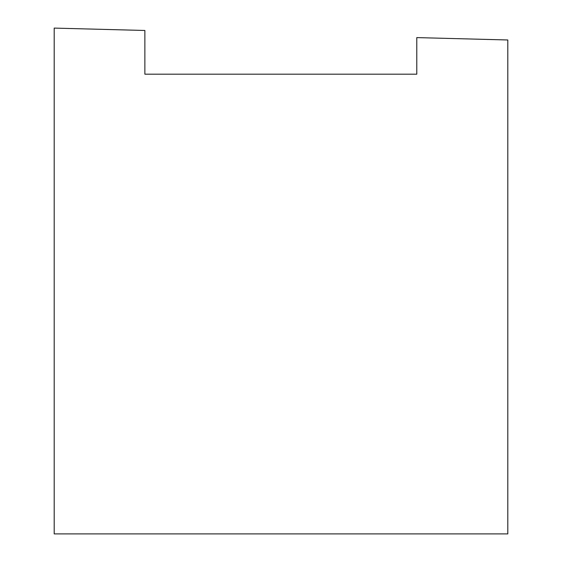 <?xml version="1.0" encoding="UTF-8"?>
<svg xmlns="http://www.w3.org/2000/svg" width="562" height="562" viewBox="0 0 562 562"><rect width="100%" height="100%" fill="white"/><g stroke="black" fill="none" stroke-linecap="round" stroke-linejoin="round"><path stroke-width="0.84" d="M54.198 533.9L507.802 533.9L507.802 39.979L416.786 37.598L416.786 74.184L144.87 74.184L144.87 30.474L54.198 28.1L54.198 533.9"/></g></svg>
